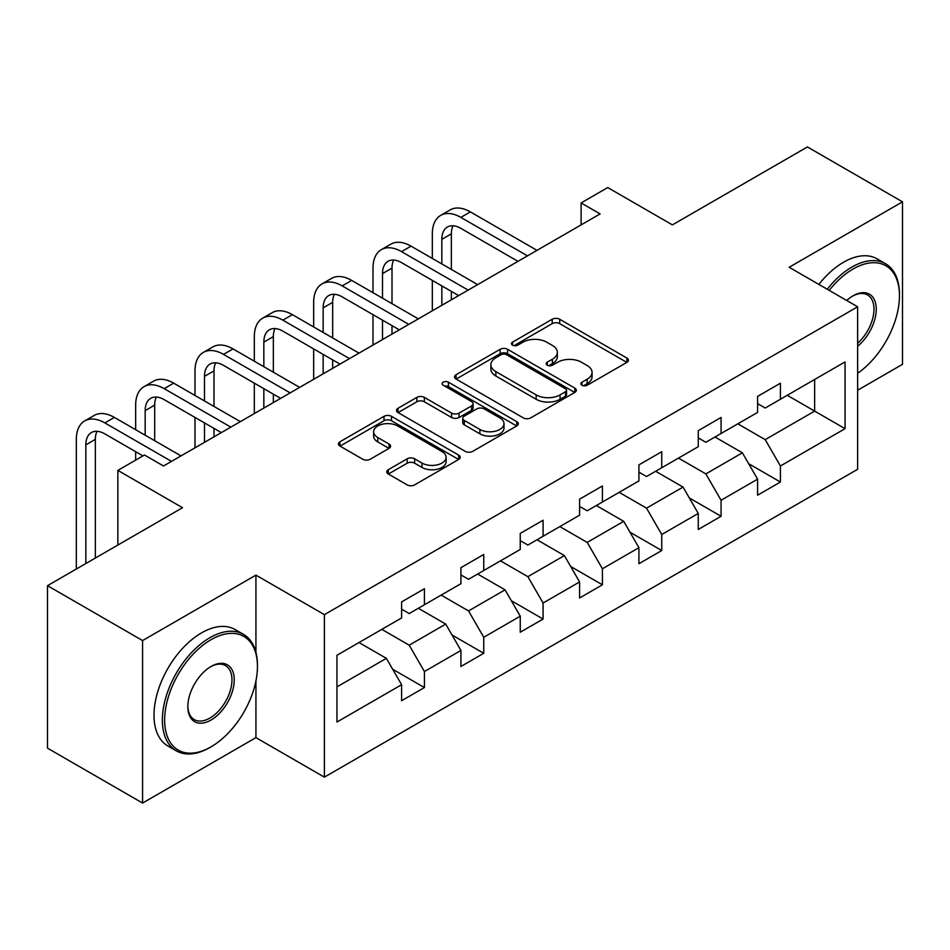 <?xml version="1.0" encoding="UTF-8"?>
<svg xmlns="http://www.w3.org/2000/svg" width="950" height="950" viewBox="0 0 950 950"><rect width="100%" height="100%" fill="white"/><g stroke="black" fill="none" stroke-linecap="round" stroke-linejoin="round"><path stroke-width="1.43" d="M581.982 385.249A3.693 2.138 0 0 0 587.207 385.249L626.869 362.354A5.284 3.052 0 0 0 628.425 360.192A5.284 3.052 0 0 0 626.869 358.043L559.681 319.247A5.284 3.052 0 0 0 552.211 319.247L512.549 342.142A3.693 2.138 0 0 0 511.456 343.651A3.693 2.138 0 0 0 512.549 345.159A3.693 2.138 0 0 0 517.774 345.159L522.904 342.202A16.898 9.749 0 0 1 546.796 342.202L552.401 345.432A16.898 9.749 0 0 1 557.341 352.331A16.898 9.749 0 0 1 552.401 359.231L547.259 362.188A3.693 2.138 0 0 0 546.179 363.696A3.693 2.138 0 0 0 547.259 365.204A3.693 2.138 0 0 0 552.484 365.204L557.626 362.247A16.898 9.749 0 0 1 581.519 362.247L587.112 365.477A16.898 9.749 0 0 1 592.064 372.376A16.898 9.749 0 0 1 587.112 379.276L581.982 382.233A3.693 2.138 0 0 0 580.901 383.741A3.693 2.138 0 0 0 581.982 385.249L581.982 382.233M388.312 469.692A5.284 3.052 0 0 0 386.769 471.841A5.284 3.052 0 0 0 388.312 474.003L407.17 484.88A5.284 3.052 0 0 0 414.639 484.88L458.696 459.456A5.284 3.052 0 0 0 460.239 457.294A5.284 3.052 0 0 0 458.696 455.145L391.495 416.338A5.284 3.052 0 0 0 384.026 416.338L339.969 441.774A5.284 3.052 0 0 0 338.426 443.935A5.284 3.052 0 0 0 339.969 446.084L362.746 459.23A5.284 3.052 0 0 0 370.215 459.23L389.061 448.353A5.284 3.052 0 0 0 390.616 446.191A5.284 3.052 0 0 0 389.061 444.042L377.767 437.522A14.119 8.158 0 0 1 373.635 431.751A14.119 8.158 0 0 1 382.351 424.223A14.119 8.158 0 0 1 397.741 425.992L441.988 451.535A14.119 8.158 0 0 1 446.12 457.294A14.119 8.158 0 0 1 437.404 464.823A14.119 8.158 0 0 1 422.014 463.066L414.639 458.803A5.284 3.052 0 0 0 407.17 458.803L388.312 469.692L388.312 474.003M857.624 390.236L902.5 364.325L902.5 201.839L807.417 146.941L672.398 224.889L607.739 187.566L581.115 202.932L600.127 213.916L163.507 465.999L144.483 455.014L117.859 470.392L117.859 545.051M255.93 652.258L255.93 575.13L142.583 640.561L47.5 585.675L182.519 507.716L117.859 470.392M255.93 575.13L324.389 614.65L857.624 306.791L857.624 469.288L324.389 777.148L324.389 614.65M902.5 201.839L789.165 267.271L857.624 306.791M523.272 417.858A5.284 3.052 0 0 0 530.741 417.858L574.798 392.421A5.284 3.052 0 0 0 576.341 390.26A5.284 3.052 0 0 0 574.798 388.111L507.597 349.315A5.284 3.052 0 0 0 500.128 349.315L456.083 374.739A5.284 3.052 0 0 0 454.527 376.901A5.284 3.052 0 0 0 456.083 379.05L523.272 417.858M444.671 386.056A3.693 2.138 0 0 1 448.424 386.567L448.424 382.185L516.741 421.622A5.284 3.052 0 0 1 518.284 423.783A5.284 3.052 0 0 1 516.741 425.933L472.696 451.369A5.284 3.052 0 0 1 465.227 451.369L398.026 412.573L398.026 408.262A5.284 3.052 0 0 0 396.483 410.412A5.284 3.052 0 0 0 398.026 412.573M398.026 408.262L416.884 397.373A5.284 3.052 0 0 1 424.341 397.373L451.594 413.108A5.284 3.052 0 0 0 459.064 413.108L471.568 405.887A5.284 3.052 0 0 0 473.112 403.738A5.284 3.052 0 0 0 471.568 401.577L443.199 385.201A3.693 2.138 0 0 1 442.118 383.693A3.693 2.138 0 0 1 444.398 381.722A3.693 2.138 0 0 1 448.424 382.185M142.583 640.561L142.583 803.059L47.5 748.161L47.5 585.675M392.659 669.227L424.412 687.562L424.412 671.531L460.928 650.453L460.928 666.484L483.752 653.303L483.752 637.272L520.256 616.194L520.256 632.225L543.079 619.044L543.079 603.024L579.595 581.934L579.595 597.966L602.419 584.796L602.419 568.765L638.922 547.687L638.922 563.718L661.746 550.537L661.746 534.506L698.262 513.428L698.262 529.459L721.074 516.278L721.074 500.258L757.589 479.168L757.589 495.199L780.413 482.03L780.413 465.999L845.072 428.664L845.072 361.914L814.637 379.478L814.637 411.101L845.072 428.664M424.412 687.562L401.601 700.732L401.601 684.701L336.941 722.036L336.941 655.274L401.601 617.951L401.601 601.92L424.412 588.751L424.412 604.77L460.928 583.692L460.928 567.661L483.752 554.491L483.752 570.523L520.256 549.444L520.256 533.413L543.079 520.232L543.079 536.263L579.595 515.185L579.595 499.154L602.419 485.984L602.419 502.004L638.922 480.926L638.922 464.894L661.746 451.725L661.746 467.756L698.262 446.678L698.262 430.647L721.074 417.466L721.074 433.497L757.589 412.419L757.589 396.387L780.413 383.218L780.413 399.238L845.072 361.914M418.332 608.285L445.716 624.102L409.201 645.181L381.817 629.363M401.601 609.164L409.201 613.557L424.412 604.77M409.201 645.181L424.412 671.531M445.716 624.102L460.928 650.453M477.66 574.038L505.044 589.843L468.54 610.921L441.144 595.116M460.928 574.916L468.54 579.298L483.752 570.523M468.54 610.921L483.752 637.272M505.044 589.843L520.256 616.194M536.999 539.778L564.383 555.584L527.867 576.674L500.484 560.856M520.256 540.657L527.867 545.051L543.079 536.263M527.867 576.674L543.079 603.024M564.383 555.584L579.595 581.934M596.327 505.519L623.711 521.336L587.195 542.414L559.811 526.597M579.595 506.397L587.195 510.791L602.419 502.004M587.195 542.414L602.419 568.765M623.711 521.336L638.922 547.687M655.654 471.271L683.05 487.077L646.534 508.155L619.151 492.349M638.922 472.15L646.534 476.532L661.746 467.756M646.534 508.155L661.746 534.506M683.05 487.077L698.262 513.428M714.994 437.012L742.377 452.817L705.862 473.907L678.478 458.09M698.262 437.891L705.862 442.284L721.074 433.497M705.862 473.907L721.074 500.258M742.377 452.817L757.589 479.168M787.253 395.295L814.637 411.101L765.201 439.648L737.818 423.831M757.589 403.631L765.201 408.025L780.413 399.238M765.201 439.648L780.413 465.999M142.583 803.059L255.93 737.627L324.389 777.148M581.115 202.932L581.115 224.889M336.941 686.898L386.377 658.35L358.993 642.544M386.377 658.35L401.601 684.701M748.659 463.695L780.413 482.03M689.32 497.942L721.074 516.278M629.992 532.202L661.746 550.537M570.653 566.461L602.419 584.796M511.326 600.709L543.079 619.044M451.986 634.968L483.752 653.303M255.93 737.627L255.93 680.96M583.454 385.771L587.112 383.657A16.898 9.749 0 0 0 592.064 376.77L592.064 372.376M557.341 352.331L557.341 356.725A16.898 9.749 0 0 1 552.401 363.613L548.744 365.726M626.81 362.389L559.681 323.629A5.284 3.052 0 0 0 552.211 323.629L514.021 345.681M574.726 392.457L507.597 353.697A5.284 3.052 0 0 0 500.128 353.697L456.142 379.098M565.464 391.768A3.693 2.138 0 0 0 566.544 390.26A3.693 2.138 0 0 0 565.464 388.752L506.481 354.694A3.693 2.138 0 0 0 501.256 354.694L495.841 357.829A16.898 9.749 0 0 0 490.889 364.717A16.898 9.749 0 0 0 495.841 371.616L536.156 394.891A16.898 9.749 0 0 0 560.049 394.891L565.464 391.768L565.464 396.162A3.693 2.138 0 0 0 566.544 394.654L566.544 390.26M490.889 364.717L490.889 369.111A16.898 9.749 0 0 0 495.841 376.01L495.841 371.616M565.464 396.162L560.049 399.285A16.898 9.749 0 0 1 536.156 399.285L495.841 376.01M398.098 412.609L416.884 401.767L416.884 397.373M473.112 403.738L473.112 408.132A5.284 3.052 0 0 1 471.568 410.281L459.064 417.501A5.284 3.052 0 0 1 451.594 417.501L424.341 401.767A5.284 3.052 0 0 0 416.884 401.767M448.424 386.567L516.669 425.98M479.881 429.436A14.119 8.158 0 0 0 495.271 431.205A14.119 8.158 0 0 0 503.987 423.676A14.119 8.158 0 0 0 499.854 417.905L484.262 408.904A5.284 3.052 0 0 0 476.793 408.904L464.289 416.124A5.284 3.052 0 0 0 462.745 418.285A5.284 3.052 0 0 0 464.289 420.434L479.881 429.436L479.881 433.829A14.119 8.158 0 0 0 495.271 435.599A14.119 8.158 0 0 0 503.987 428.058L503.987 423.676M462.745 418.285L462.745 422.679A5.284 3.052 0 0 0 464.289 424.828L464.289 420.434M479.881 433.829L464.289 424.828M446.12 457.294L446.12 461.688A14.119 8.158 0 0 1 437.404 469.217A14.119 8.158 0 0 1 422.014 467.447L414.639 463.196A5.284 3.052 0 0 0 407.17 463.196L388.384 474.038M373.635 431.751L373.635 436.145A14.119 8.158 0 0 0 377.767 441.916L377.767 437.522M388.989 448.388L377.767 441.916M458.624 459.491L391.495 420.731A5.284 3.052 0 0 0 384.026 420.731L340.041 446.132M432.321 258.447L432.321 233.854A40.339 23.287 60 0 1 440.681 215.389L450.193 209.891A40.339 23.287 60 0 1 470.357 211.886L536.999 250.361M440.681 215.389A40.339 23.287 60 0 1 460.857 217.384L527.487 255.847M517.976 261.345L460.857 228.356A26.897 15.533 -120 0 0 447.402 227.026A26.897 15.533 -120 0 0 441.833 239.341L441.833 263.934M453.031 225.791A26.897 15.533 -120 0 0 451.345 233.854L451.345 269.42M441.833 285.891L441.833 305.306M451.345 291.377L451.345 299.808M432.321 310.793L432.321 280.404M857.624 373.291A65.621 37.881 120 0 0 899.46 295.818A65.621 37.881 120 0 0 853.053 269.028A65.621 37.881 120 0 0 829.219 290.403M827.248 289.263A67.236 38.819 -60 0 1 851.913 267.057A67.236 38.819 -60 0 1 885.531 263.72A67.236 38.819 -60 0 1 899.46 294.5L899.46 295.818M846.711 300.497A32.811 18.941 -60 0 1 853.053 295.818L853.053 295.818A32.811 18.941 -60 0 1 876.137 306.624A32.811 18.941 -60 0 1 857.624 346.239M818.876 284.43A67.236 38.819 -60 0 1 843.553 262.224A67.236 38.819 -60 0 1 877.171 258.887L885.531 263.72M857.624 343.259A31.196 18.014 120 0 0 873.228 316.243A31.196 18.014 120 0 0 867.516 294.928A31.196 18.014 120 0 0 852.482 296.163M211.042 746.854A65.621 37.881 120 0 0 211.042 746.842A65.621 37.881 120 0 0 257.45 666.484A65.621 37.881 120 0 0 211.042 639.694A65.621 37.881 120 0 0 164.647 720.053A65.621 37.881 120 0 0 211.042 746.854L209.902 747.508A67.236 38.819 -60 0 1 176.284 750.832A67.236 38.819 -60 0 1 165.977 696.956A67.236 38.819 -60 0 1 209.902 637.711A67.236 38.819 -60 0 1 243.521 634.386A67.236 38.819 -60 0 1 257.45 665.166L257.45 666.484M211.042 720.064A32.811 18.941 -60 0 1 187.851 706.658A32.811 18.941 -60 0 1 211.042 666.484L211.042 666.484A32.811 18.941 -60 0 1 234.246 679.879A32.811 18.941 -60 0 1 211.042 720.064M187.851 705.992A31.196 18.014 120 0 0 194.311 719.625A31.196 18.014 120 0 0 209.902 718.081A31.196 18.014 120 0 0 230.28 690.591A31.196 18.014 120 0 0 225.506 665.594A31.196 18.014 120 0 0 210.473 666.817M176.284 750.832L167.924 746.011A67.236 38.819 -60 0 1 157.617 692.134A67.236 38.819 -60 0 1 201.542 632.878A67.236 38.819 -60 0 1 235.149 629.553L243.521 634.386M372.994 292.695L372.994 268.102A40.339 23.287 60 0 1 381.354 249.636L390.854 244.15A40.339 23.287 60 0 1 411.029 246.145L477.66 284.62M381.354 249.636A40.339 23.287 60 0 1 401.517 251.631L468.148 290.106M458.648 295.592L401.517 262.616A26.897 15.533 -120 0 0 388.075 261.286A26.897 15.533 -120 0 0 382.506 273.6L382.506 298.193M393.692 260.039A26.897 15.533 -120 0 0 392.006 268.102L392.006 303.679M382.506 320.15L382.506 339.554M392.006 325.636L392.006 334.067M372.994 345.052L372.994 314.652M313.666 326.954L313.666 302.361A40.339 23.287 60 0 1 322.014 283.896L331.526 278.409A40.339 23.287 60 0 1 351.69 280.404L418.332 318.867M322.014 283.896A40.339 23.287 60 0 1 342.19 285.891L408.821 324.366M399.309 329.852L342.19 296.875A26.897 15.533 -120 0 0 328.736 295.545A26.897 15.533 -120 0 0 323.166 307.848L323.166 332.441M334.364 294.298A26.897 15.533 -120 0 0 332.678 302.361L332.678 337.939M323.166 354.397L323.166 373.813M332.678 359.896L332.678 368.327M313.666 379.299L313.666 348.911M254.327 361.214L254.327 336.621A40.339 23.287 60 0 1 262.687 318.155L272.187 312.657A40.339 23.287 60 0 1 292.363 314.652L358.993 353.127M262.687 318.155A40.339 23.287 60 0 1 282.851 320.15L349.493 358.613M339.981 364.111L282.851 331.122A26.897 15.533 -120 0 0 269.408 329.793A26.897 15.533 -120 0 0 263.839 342.107L263.839 366.7M275.025 328.558A26.897 15.533 -120 0 0 273.351 336.621L273.351 372.186M263.839 388.657L263.839 408.072M273.351 394.143L273.351 402.574M254.327 413.559L254.327 383.171M194.999 395.461L194.999 370.868A40.339 23.287 60 0 1 203.348 352.402L212.859 346.916A40.339 23.287 60 0 1 233.023 348.911L299.666 387.386M203.348 352.402A40.339 23.287 60 0 1 223.523 354.397L290.154 392.872M280.642 398.359L223.523 365.382A26.897 15.533 -120 0 0 210.069 364.052A26.897 15.533 -120 0 0 204.499 376.366L204.499 400.959M215.697 362.805A26.897 15.533 -120 0 0 214.011 370.868L214.011 406.446M204.499 422.916L204.499 442.32M214.011 428.402L214.011 436.834M194.999 447.818L194.999 417.418M135.66 429.721L135.66 405.128A40.339 23.287 60 0 1 144.02 386.662L153.52 381.176A40.339 23.287 60 0 1 173.696 383.171L240.326 421.634M144.02 386.662A40.339 23.287 60 0 1 164.184 388.657L230.826 427.132M221.314 432.618L164.184 399.641A26.897 15.533 -120 0 0 150.741 398.311A26.897 15.533 -120 0 0 145.172 410.614L145.172 435.207M156.358 397.064A26.897 15.533 -120 0 0 154.684 405.128L154.684 440.705M135.66 460.109L135.66 451.678M76.332 569.026L76.332 439.387A40.339 23.287 60 0 1 84.681 420.921L94.192 415.423A40.339 23.287 60 0 1 114.368 417.418L180.999 455.893M84.681 420.921A40.339 23.287 60 0 1 104.856 422.916L171.487 461.379M142.963 455.893L104.856 433.889A26.897 15.533 -120 0 0 91.414 432.559A26.897 15.533 -120 0 0 85.832 444.873L85.832 563.54M97.031 431.324A26.897 15.533 -120 0 0 95.344 439.387L95.344 558.042M587.112 383.657L587.112 379.276M547.259 365.204L547.259 362.188M552.401 363.613L552.401 359.231M512.549 345.159L512.549 342.142M552.211 323.629L552.211 319.247M559.681 323.629L559.681 319.247M626.869 362.354L626.869 358.043M456.083 379.05L456.083 374.739M500.128 353.697L500.128 349.315M507.597 353.697L507.597 349.315M574.798 392.421L574.798 388.111M536.156 399.285L536.156 394.891M560.049 399.285L560.049 394.891M424.341 401.767L424.341 397.373M451.594 417.501L451.594 413.108M459.064 417.501L459.064 413.108M471.568 410.281L471.568 405.887M516.741 425.933L516.741 421.622M407.17 463.196L407.17 458.803M414.639 463.196L414.639 458.803M422.014 467.447L422.014 463.066M389.061 448.353L389.061 444.042M339.969 446.084L339.969 441.774M384.026 420.731L384.026 416.338M391.495 420.731L391.495 416.338M458.696 459.456L458.696 455.145M470.357 211.886L460.857 217.384M451.345 233.854L441.833 239.341M411.029 246.145L401.517 251.631M392.006 268.102L382.506 273.6M351.69 280.404L342.19 285.891M332.678 302.361L323.166 307.848M292.363 314.652L282.851 320.15M273.351 336.621L263.839 342.107M233.023 348.911L223.523 354.397M214.011 370.868L204.499 376.366M173.696 383.171L164.184 388.657M154.684 405.128L145.172 410.614M114.368 417.418L104.856 422.916M95.344 439.387L85.832 444.873M211.042 746.842L209.902 747.508"/></g></svg>
